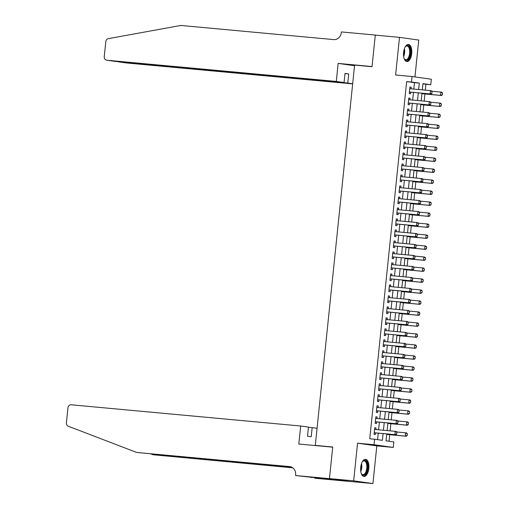 <?xml version="1.0" encoding="UTF-8"?>
<svg xmlns="http://www.w3.org/2000/svg" width="509" height="509" viewBox="0 0 509 509"><rect width="100%" height="100%" fill="white"/><g stroke="black" fill="none" stroke-linecap="round" stroke-linejoin="round"><path stroke-width="0.76" d="M368.834 468.477A8.621 4.097 95.3 0 0 365.57 459.322A8.621 4.097 95.3 0 0 360.716 467.332A8.621 4.097 95.3 0 0 363.98 476.488A8.621 4.097 95.3 0 0 368.834 468.477M411.711 53.572A8.621 4.097 95.3 0 0 408.447 44.417A8.621 4.097 95.3 0 0 403.592 52.427A8.621 4.097 95.3 0 0 406.856 61.583A8.621 4.097 95.3 0 0 411.711 53.572M386.751 433.929L386.038 440.832L393.845 441.933L393.279 447.43L374.02 444.72L374.586 439.222L382.399 440.323L383.092 433.585M329.457 478.657L332.714 447.169L298.821 444.033L300.685 426.008L71.203 404.789A3.315 2.914 -82 0 0 67.958 407.817L66.405 422.82A3.315 2.914 -82 0 0 68.282 426.224L136.66 452.45L289.646 466.594A7.737 6.808 98 0 1 289.933 466.632A7.737 6.808 98 0 1 295.627 474.916L295.57 475.521L329.457 478.657L348.716 481.368L372.932 483.55L376.819 445.903L393.279 447.43M414.95 76.923L418.761 40.065L399.501 37.354L395.608 75.001L412.067 76.522L431.327 79.232L430.76 84.729L422.954 83.629L422.311 89.864M425.314 90.144L425.918 84.278L430.76 84.729M389.029 441.252L389.709 434.699M390.104 430.862L390.842 423.711M391.243 419.868L391.981 412.716M392.375 408.88L393.113 401.728M393.514 397.892L394.252 390.74M394.647 386.897L395.385 379.746M395.786 375.909L396.524 368.758M396.918 364.915L397.656 357.763M398.057 353.927L398.795 346.775M399.19 342.932L399.928 335.781M400.329 331.944L401.067 324.793M401.461 320.95L402.199 313.798M402.6 309.962L403.338 302.81M403.732 298.968L404.47 291.816M404.871 287.979L405.609 280.828M406.004 276.985L406.742 269.84M407.143 265.997L407.881 258.846M408.275 255.009L409.013 247.858M409.414 244.015L410.152 236.863M410.547 233.027L411.285 225.875M411.686 222.032L412.424 214.881M412.818 211.044L413.556 203.893M413.957 200.05L414.695 192.898M415.089 189.062L415.834 181.91M416.228 178.067L416.966 170.916M417.361 167.079L418.105 159.928M418.5 156.085L419.238 148.933M419.632 145.097L420.377 137.945M420.771 134.102L421.509 126.957M421.904 123.114L422.648 115.963M423.043 112.126L423.781 104.975M424.182 101.132L424.92 93.98M348.722 481.31L329.463 478.6L353.672 480.84L372.932 483.55M329.463 478.6L332.727 447.004L315.3 445.388L354.601 65.101L372.028 66.717L375.292 35.115L399.501 37.354M375.852 429.545L376.017 427.948L374.713 427.764L374.032 434.362L375.337 434.54L375.502 432.885M376.984 418.551L377.15 416.96L375.852 416.776L375.165 423.367L376.469 423.552L376.641 421.897M378.123 407.563L378.289 405.966L376.984 405.781L376.304 412.379L377.608 412.564L377.773 410.903M379.256 396.568L379.421 394.978L378.123 394.793L377.443 401.385L378.741 401.569L378.912 399.915M380.395 385.58L380.56 383.983L379.256 383.799L378.575 390.397L379.879 390.581L380.045 388.921M381.527 374.586L381.693 372.995L380.395 372.811L379.714 379.402L381.012 379.587L381.184 377.933M382.666 363.598L382.832 362.001L381.527 361.816L380.847 368.414L382.151 368.599L382.323 366.938M383.799 352.61L383.964 351.013L382.666 350.828L381.985 357.42L383.283 357.604L383.455 355.95M384.938 341.615L385.103 340.018L383.799 339.84L383.118 346.432L384.422 346.616L384.594 344.956M386.07 330.627L386.236 329.03L384.938 328.846L384.257 335.444L385.555 335.622L385.727 333.968M387.209 319.633L387.374 318.036L386.07 317.858L385.389 324.449L386.694 324.634L386.865 322.973M388.342 308.645L388.507 307.048L387.209 306.863L386.528 313.461L387.826 313.639L387.998 311.985M389.48 297.65L389.646 296.053L388.342 295.875L387.661 302.467L388.965 302.651L389.137 300.991M390.613 286.662L390.778 285.065L389.48 284.881L388.8 291.479L390.098 291.663L390.269 290.003M391.752 275.668L391.917 274.077L390.613 273.893L389.932 280.484L391.236 280.669L391.408 279.015M392.884 264.68L393.05 263.083L391.752 262.899L391.071 269.496L392.369 269.681L392.541 268.02M394.023 253.686L394.189 252.095L392.884 251.91L392.204 258.502L393.508 258.687L393.68 257.032M395.156 242.698L395.321 241.101L394.023 240.916L393.342 247.514L394.64 247.698L394.812 246.038M396.295 231.703L396.46 230.113L395.156 229.928L394.475 236.52L395.779 236.704L395.951 235.05M397.427 220.715L397.593 219.118L396.295 218.934L395.614 225.532L396.912 225.716L397.084 224.055M398.566 209.727L398.732 208.13L397.427 207.946L396.746 214.543L398.051 214.722L398.223 213.067M399.705 198.733L399.864 197.136L398.566 196.958L397.885 203.549L399.183 203.734L399.355 202.073M400.837 187.745L401.003 186.148L399.699 185.963L399.018 192.561L400.322 192.739L400.494 191.085M401.976 176.75L402.135 175.153L400.837 174.975L400.157 181.567L401.455 181.751L401.626 180.091M403.109 165.762L403.274 164.165L401.97 163.981L401.289 170.579L402.594 170.757L402.765 169.103M404.248 154.768L404.407 153.177L403.109 152.993L402.428 159.584L403.726 159.769L403.898 158.114M405.38 143.78L405.546 142.183L404.241 141.998L403.561 148.596L404.865 148.781L405.037 147.12M406.519 132.785L406.685 131.195L405.38 131.01L404.7 137.602L405.997 137.786L406.169 136.132M407.652 121.797L407.817 120.2L406.519 120.016L405.832 126.614L407.136 126.798L407.308 125.138M408.791 110.803L408.956 109.212L407.652 109.028L406.971 115.619L408.269 115.804L408.441 114.15M409.923 99.815L410.089 98.218L408.791 98.033L408.103 104.631L409.408 104.816L409.58 103.155M425.918 84.278L422.928 83.858M413.804 89.075L414.466 82.668L406.659 81.567L369.75 438.777L374.586 439.222M377.576 439.642L378.251 433.14M378.594 429.8L379.39 422.146M379.733 418.805L380.522 411.157M380.866 407.817L381.661 400.169M382.004 396.823L382.793 389.175M383.137 385.835L383.932 378.187M384.276 374.84L385.065 367.193M385.408 363.852L386.204 356.205M386.547 352.858L387.336 345.21M387.68 341.87L388.475 334.222M388.819 330.882L389.608 323.228M389.951 319.887L390.747 312.24M391.09 308.899L391.879 301.245M392.229 297.905L393.018 290.257M393.362 286.917L394.151 279.263M394.5 275.923L395.289 268.275M395.633 264.934L396.422 257.287M396.772 253.94L397.561 246.292M397.904 242.952L398.693 235.304M399.043 231.958L399.832 224.31M400.176 220.97L400.965 213.322M401.315 209.975L402.104 202.327M402.447 198.987L403.236 191.339M403.586 187.999L404.375 180.345M404.719 177.005L405.508 169.357M405.858 166.017L406.646 158.363M406.99 155.022L407.779 147.375M408.129 144.034L408.918 136.387M409.261 133.04L410.05 125.392M410.4 122.052L411.189 114.404M411.533 111.057L412.328 103.41M412.672 100.069L413.461 92.422M411.062 88.82L411.227 87.23L409.923 87.045L409.242 93.637L410.54 93.821L410.712 92.167M315.3 445.388L318.749 445.878M376.819 445.903L357.56 443.193L353.672 480.84M357.56 443.193L374.02 444.72M406.659 81.567L411.501 82.019L412.067 76.522M421.961 93.204L421.172 100.852M420.828 104.199L420.04 111.846M419.69 115.187L418.901 122.834M418.557 126.181L417.768 133.829M417.418 137.169L416.629 144.817M416.286 148.164L415.497 155.811M415.147 159.152L414.358 166.799M414.014 170.14L413.225 177.794M412.875 181.134L412.086 188.782M411.743 192.122L410.954 199.776M410.604 203.116L409.815 210.764M409.471 214.104L408.682 221.752M408.333 225.099L407.544 232.747M407.2 236.087L406.411 243.735M406.061 247.081L405.272 254.729M404.929 258.069L404.133 265.717M403.79 269.064L403.001 276.711M402.657 280.052L401.862 287.7M401.518 291.046L400.729 298.694M400.386 302.034L399.59 309.682M399.247 313.022L398.458 320.676M398.114 324.017L397.319 331.664M396.975 335.005L396.187 342.659M395.843 345.999L395.048 353.647M394.704 356.987L393.915 364.635M393.572 367.982L392.776 375.629M392.433 378.97L391.644 386.617M391.3 389.964L390.505 397.612M390.161 400.952L389.372 408.6M389.022 411.946L388.233 419.594M387.89 422.934L387.101 430.582M418.646 89.527L419.308 83.113L411.501 82.019M383.436 430.245L384.225 422.597M384.575 419.257L385.364 411.603M385.707 408.263L386.503 400.615M386.846 397.274L387.635 389.62M387.979 386.28L388.774 378.632M389.118 375.292L389.907 367.644M390.25 364.298L391.046 356.65M391.389 353.31L392.178 345.662M392.522 342.315L393.317 334.668M393.661 331.327L394.45 323.679M394.793 320.333L395.588 312.685M395.932 309.345L396.721 301.697M397.065 298.35L397.86 290.703M398.203 287.362L398.992 279.715M399.336 276.374L400.131 268.72M400.475 265.38L401.264 257.732M401.614 254.392L402.403 246.738M402.746 243.397L403.535 235.75M403.885 232.409L404.674 224.762M405.018 221.415L405.807 213.767M406.157 210.427L406.945 202.779M407.289 199.433L408.078 191.785M408.428 188.445L409.217 180.797M409.56 177.45L410.349 169.802M410.699 166.462L411.488 158.814M411.832 155.474L412.621 147.82M412.971 144.48L413.76 136.832M414.103 133.492L414.892 125.838M415.242 122.497L416.031 114.849M416.375 111.509L417.164 103.855M417.514 100.515L418.303 92.867M414.466 82.668L419.308 83.113M409.917 87.109L411.227 87.23M408.784 98.097L410.089 98.218M407.645 109.091L408.956 109.212M406.513 120.079L407.817 120.2M405.374 131.074L406.685 131.195M404.235 142.062L405.546 142.183M403.103 153.056L404.407 153.177M401.964 164.044L403.274 164.165M400.831 175.032L402.135 175.153M399.692 186.027L401.003 186.148M398.56 197.015L399.864 197.136M397.421 208.009L398.732 208.13M396.288 218.997L397.593 219.118M395.149 229.992L396.46 230.113M394.017 240.98L395.321 241.101M392.878 251.974L394.189 252.095M391.745 262.962L393.05 263.083M390.607 273.957L391.917 274.077M389.474 284.945L390.778 285.065M388.335 295.933L389.646 296.053M387.203 306.927L388.507 307.048M386.064 317.915L387.374 318.036M384.931 328.909L386.236 329.03M383.792 339.897L385.103 340.018M382.66 350.892L383.964 351.013M381.521 361.88L382.832 362.001M380.388 372.874L381.693 372.995M379.25 383.862L380.56 383.983M378.117 394.857L379.421 394.978M376.978 405.845L378.289 405.966M375.846 416.839L377.15 416.96M374.707 427.827L376.017 427.948M431.855 93.262L432.026 91.614L431.855 93.262L430.124 93.917L431.059 94.044L409.758 92.078A1.107 0.973 -82 0 0 409.459 92.104L409.401 92.116M409.758 88.674L430.461 90.615L430.124 93.917L409.414 92.002M432.026 91.614L430.461 90.615L431.403 90.748L432.186 91.633M431.059 94.044L432.014 93.287M421.91 93.701L441.468 95.514L440.533 95.38L440.87 92.084L431.842 91.245M442.436 93.077L440.87 92.084L441.812 92.218L442.595 93.102L442.264 94.725L442.595 93.102M421.916 93.656L440.533 95.38L442.264 94.725M442.423 94.75L441.468 95.514M405.088 47.095A7.457 3.544 -84.7 0 1 405.552 46.497A7.457 3.544 -84.7 0 1 410.305 49.647A7.457 3.544 -84.7 0 1 408.784 58.58A7.457 3.544 -84.7 0 1 404.394 58.999A7.457 3.544 -84.7 0 1 404.051 58.331M404.248 58.739A6.91 3.283 95.3 0 0 405.756 59.757A6.91 3.283 95.3 0 0 409.567 49.844A6.91 3.283 95.3 0 0 407.028 46.001A6.91 3.283 95.3 0 0 405.355 46.726M406.341 61.462A8.564 4.072 95.3 0 0 410.814 49.157A8.564 4.072 95.3 0 0 407.913 44.436M362.211 462.007A7.457 3.544 -84.7 0 1 362.675 461.409A7.457 3.544 -84.7 0 1 367.428 464.552A7.457 3.544 -84.7 0 1 365.907 473.491A7.457 3.544 -84.7 0 1 361.517 473.911A7.457 3.544 -84.7 0 1 361.174 473.236M361.371 473.65A6.91 3.283 95.3 0 0 362.879 474.668A6.91 3.283 95.3 0 0 366.69 464.749A6.91 3.283 95.3 0 0 364.151 460.912A6.91 3.283 95.3 0 0 362.478 461.638M363.464 476.373A8.564 4.072 95.3 0 0 367.937 464.068A8.564 4.072 95.3 0 0 365.036 459.347M336.29 81.44L106.807 60.221L114.595 61.315L344.071 82.534L336.29 81.44L338.154 63.415L372.047 66.552L375.298 35.064L376.45 35.223M114.347 61.277L106.686 60.202A3.315 2.914 -82 0 1 104.243 56.652L105.796 41.649A3.315 2.914 -82 0 1 108.334 38.652L180.784 25.45L333.77 39.6A7.737 6.808 -82 0 0 341.348 32.531L341.412 31.927L375.298 35.064M354.538 65.718L338.154 63.415M352.673 83.743L347.768 83.056L348.71 73.932L345.019 73.411L344.071 82.534M347.768 83.056L118.285 61.837L126.067 62.931A3.315 2.914 98 0 1 125.946 62.912A3.315 2.914 98 0 1 125.825 62.893M352.661 83.883L126.067 62.931M348.71 73.932L345 73.589M117.445 61.576L118.304 61.659M300.685 426.008L308.467 427.102L307.525 436.226L311.222 436.747L312.163 427.624L308.448 427.28M312.163 427.624L317.062 428.311M150.823 453.894L153.069 454.76L292.548 467.656M153.069 454.76L292.77 467.816M136.66 452.45L290.906 466.848M295.57 475.521L334.814 479.86L314.829 478.231L348.716 481.368M311.114 477.143L311.05 477.703M430.722 104.256L430.894 102.602L430.722 104.256L428.985 104.905L429.92 105.039L408.619 103.066A1.107 0.973 -82 0 0 408.32 103.092L408.263 103.111M408.619 99.694L429.329 101.609L428.985 104.905L408.275 102.99M430.894 102.602L429.329 101.609L430.264 101.743L431.047 102.627M429.92 105.039L430.875 104.275M429.583 115.244L429.755 113.596L429.583 115.244L427.853 115.899L428.788 116.027L407.486 114.061A1.107 0.973 -82 0 0 407.187 114.086L407.13 114.099M407.486 110.657L407.537 110.682A1.107 0.973 -82 0 0 407.556 110.688L428.19 112.597L427.853 115.899L407.143 113.984M429.755 113.596L428.19 112.597L429.125 112.731L429.914 113.615M428.788 116.027L429.742 115.263M428.451 126.232L428.623 124.584L428.451 126.232L426.714 126.887L427.649 127.021L406.347 125.049A1.107 0.973 -82 0 0 406.048 125.074L405.991 125.087M406.347 121.676L427.057 123.592L426.714 126.887L406.004 124.972M428.623 124.584L427.057 123.592L427.993 123.725L428.775 124.61M427.649 127.021L428.603 126.257M427.312 137.226L427.484 135.579L427.312 137.226L425.581 137.882L426.517 138.009L405.215 136.043A1.107 0.973 -82 0 0 404.916 136.068L404.859 136.081M405.215 132.639L425.918 134.58L425.581 137.882L404.871 135.967M427.484 135.579L425.918 134.58L426.854 134.713L427.643 135.598M426.517 138.009L427.471 137.245M420.778 104.695L440.336 106.502L439.394 106.368L439.738 103.072L430.703 102.239M441.303 104.071L439.738 103.072L440.673 103.206L441.456 104.09L441.131 105.719L441.456 104.09M420.784 104.65L439.394 106.368L441.131 105.719M441.29 105.738L440.336 106.502M419.639 115.683L439.197 117.496L438.262 117.363L438.599 114.067L429.571 113.227M440.164 115.059L438.599 114.067L439.541 114.194L440.323 115.085L439.992 116.707L440.323 115.085M419.645 115.638L438.262 117.363L439.992 116.707M440.151 116.733L439.197 117.496M418.506 126.677L438.064 128.484L437.123 128.351L437.466 125.055L428.432 124.221M439.032 126.054L437.466 125.055L438.402 125.189L439.184 126.073L438.86 127.702L439.184 126.073M418.513 126.633L437.123 128.351L438.86 127.702M439.012 127.721L438.064 128.484M417.367 137.665L436.926 139.479L435.99 139.345L436.328 136.049L427.299 135.209M437.893 137.042L436.328 136.049L437.269 136.177L438.052 137.067L437.721 138.69L438.052 137.067M417.374 137.621L435.99 139.345L437.721 138.69M437.88 138.715L436.926 139.479M426.179 148.214L426.345 146.567L426.179 148.214L424.442 148.87L425.378 149.003L404.076 147.031A1.107 0.973 -82 0 0 403.777 147.056L403.72 147.069M404.076 143.659L424.786 145.574L424.442 148.87L403.732 146.955M426.345 146.567L424.786 145.574L425.721 145.708L426.504 146.592M425.378 149.003L426.332 148.24M416.235 148.66L435.793 150.467L434.851 150.333L435.195 147.037L426.16 146.204M436.76 148.036L435.195 147.037L436.13 147.171L436.913 148.055L436.741 149.703L436.913 148.055M416.241 148.615L434.851 150.333L436.588 149.684M436.741 149.703L435.793 150.467M425.04 159.209L425.212 157.561L425.04 159.209L423.31 159.858L424.245 159.991L402.943 158.025A1.107 0.973 -82 0 0 402.644 158.044L402.587 158.064M402.943 154.621L402.994 154.647A1.107 0.973 -82 0 0 403.013 154.653L423.647 156.562L423.31 159.858L402.6 157.943M425.212 157.561L423.647 156.562L424.582 156.696L425.371 157.58M424.245 159.991L425.2 159.228M415.096 159.648L434.654 161.455L433.719 161.328L434.056 158.032L425.028 157.192M435.621 159.024L434.056 158.032L434.998 158.159L435.78 159.043L435.609 160.698L435.78 159.043M415.102 159.603L433.719 161.328L435.45 160.672M435.609 160.698L434.654 161.455M423.908 170.197L424.073 168.549L423.908 170.197L422.171 170.852L423.106 170.986L401.805 169.013A1.107 0.973 -82 0 0 401.506 169.039L401.448 169.052M401.805 165.641L422.515 167.556L422.171 170.852L401.461 168.937M424.073 168.549L422.515 167.556L423.45 167.684L424.232 168.574M423.106 170.986L424.061 170.222M413.963 170.642L433.522 172.449L432.58 172.316L432.924 169.02L423.889 168.186M434.489 170.012L432.924 169.02L433.859 169.153L434.641 170.038L434.317 171.667L434.641 170.038M413.963 170.598L432.58 172.316L434.317 171.667M434.47 171.686L433.522 172.449M422.769 181.191L422.941 179.543L422.769 181.191L421.038 181.84L421.974 181.974L400.672 180.008A1.107 0.973 -82 0 0 400.373 180.027L400.316 180.046M400.666 176.604L421.376 178.544L421.038 181.84L400.322 179.925M422.941 179.543L421.376 178.544L422.311 178.678L423.094 179.562M421.974 181.974L422.928 181.21M412.824 181.63L432.383 183.437L431.447 183.31L431.785 180.008L422.756 179.174M433.35 181.007L431.785 180.008L432.726 180.141L433.509 181.026L433.337 182.68L433.509 181.026M412.831 181.586L431.447 183.31L433.178 182.655M433.337 182.68L432.383 183.437M421.637 192.179L421.802 190.531L421.637 192.179L419.9 192.835L420.835 192.968L399.533 190.996A1.107 0.973 -82 0 0 399.234 191.021L399.177 191.034M399.533 187.624L420.243 189.539L419.9 192.835L399.19 190.92M421.802 190.531L420.243 189.539L421.178 189.666L421.961 190.557M420.835 192.968L421.789 192.205M411.692 192.625L431.25 194.432L430.309 194.298L430.652 191.002L421.617 190.169M432.217 191.995L430.652 191.002L431.587 191.136L432.37 192.02L432.046 193.649L432.37 192.02M411.692 192.58L430.309 194.298L432.046 193.649M432.198 193.668L431.25 194.432M420.498 203.174L420.669 201.526L420.498 203.174L418.767 203.823L419.702 203.956L398.401 201.984A1.107 0.973 -82 0 0 398.102 202.009L398.044 202.028M398.394 198.586L419.104 200.527L418.767 203.823L398.051 201.908M420.669 201.526L419.104 200.527L420.04 200.661L420.822 201.545M419.702 203.956L420.657 203.193M410.553 203.613L430.111 205.42L429.176 205.292L429.513 201.99L420.485 201.157M431.078 202.989L429.513 201.99L430.455 202.124L431.238 203.008L431.066 204.656L431.238 203.008M410.559 203.568L429.176 205.292L430.907 204.637M431.066 204.656L430.111 205.42M419.365 214.162L419.531 212.514L419.365 214.162L417.628 214.817L418.563 214.951L397.262 212.978A1.107 0.973 -82 0 0 396.963 213.004L396.905 213.017M397.255 209.606L417.972 211.521L417.628 214.817L396.918 212.902M419.531 212.514L417.972 211.521L418.907 211.649L419.69 212.533M418.563 214.951L419.518 214.187M409.421 214.607L428.972 216.414L428.037 216.28L428.381 212.985L419.346 212.151M429.946 213.977L428.381 212.985L429.316 213.118L430.099 214.003L429.774 215.625L430.099 214.003M409.421 214.556L428.037 216.28L429.774 215.625M429.927 215.651L428.972 216.414M418.226 225.156L418.398 223.502L418.226 225.156L416.496 225.805L417.431 225.939L396.129 223.966A1.107 0.973 -82 0 0 395.83 223.992L395.773 224.011M396.123 220.569L396.18 220.594A1.107 0.973 -82 0 0 396.199 220.601L416.833 222.509L416.496 225.805L395.779 223.89M418.398 223.502L416.833 222.509L417.768 222.643L418.551 223.527M417.431 225.939L418.385 225.175M408.282 225.595L427.84 227.402L426.905 227.275L427.242 223.973L418.213 223.139M428.807 224.972L427.242 223.973L428.184 224.106L428.966 224.991L428.635 226.62L428.966 224.991M408.288 225.551L426.905 227.275L428.635 226.62M428.794 226.639L427.84 227.402M417.094 236.144L417.259 234.496L417.094 236.144L415.357 236.8L416.292 236.927L394.99 234.961A1.107 0.973 -82 0 0 394.691 234.986L394.634 234.999M394.984 231.582L415.7 233.497L415.357 236.8L394.647 234.884M417.259 234.496L415.7 233.497L416.636 233.631L417.418 234.515M416.292 236.927L417.246 236.17M407.149 236.583L426.701 238.397L425.766 238.263L426.109 234.967L417.075 234.127M427.675 235.96L426.109 234.967L427.045 235.094L427.827 235.985L427.655 237.633L427.827 235.985M407.149 236.539L425.766 238.263L427.503 237.608M427.655 237.633L426.701 238.397M415.955 247.139L416.127 245.484L415.955 247.139L414.218 247.788L415.159 247.921L393.858 245.949A1.107 0.973 -82 0 0 393.559 245.974L393.495 245.993M393.851 242.551L414.561 244.492L414.218 247.788L393.508 245.872M416.127 245.484L414.561 244.492L415.497 244.625L416.279 245.51M415.159 247.921L416.114 247.158M406.01 247.578L425.569 249.385L424.633 249.251L424.97 245.955L415.936 245.122M426.536 246.954L424.97 245.955L425.906 246.089L426.695 246.973L426.364 248.602L426.695 246.973M406.017 247.533L424.633 249.251L426.364 248.602M426.523 248.621L425.569 249.385M414.822 258.127L414.988 256.479L414.822 258.127L413.085 258.782L414.021 258.909L392.719 256.943A1.107 0.973 -82 0 0 392.42 256.969L392.363 256.981M392.713 253.565L413.429 255.48L413.085 258.782L392.375 256.867M414.988 256.479L413.429 255.48L414.364 255.613L415.147 256.498M414.021 258.909L414.975 258.146M404.878 258.566L424.43 260.379L423.494 260.245L423.838 256.95L414.803 256.11M425.403 257.942L423.838 256.95L424.773 257.077L425.556 257.968L425.384 259.615L425.556 257.968M404.878 258.521L423.494 260.245L425.231 259.59M425.384 259.615L424.43 260.379M391.287 267.957L391.287 267.957A1.107 0.973 -82 0 1 391.586 267.931L412.888 269.904L391.236 267.855M413.855 267.467L413.683 269.115L414.008 267.492L412.29 266.474L413.225 266.608L414.008 267.492M391.58 264.534L391.637 264.559A1.107 0.973 -82 0 0 391.656 264.565L412.29 266.474L411.946 269.77L413.683 269.115M412.888 269.904L413.842 269.14M403.739 269.56L423.297 271.367L422.362 271.233L422.699 267.938L413.664 267.104M424.264 268.937L422.699 267.938L423.634 268.071L424.423 268.956L424.092 270.584L424.423 268.956M403.745 269.516L422.362 271.233L424.092 270.584M424.251 270.603L423.297 271.367M412.551 280.109L412.716 278.461L412.551 280.109L410.814 280.764L411.749 280.892L390.448 278.926A1.107 0.973 -82 0 0 390.149 278.951L390.091 278.964M390.441 275.547L411.151 277.462L410.814 280.764L390.104 278.849M412.716 278.461L411.151 277.462L412.093 277.596L412.875 278.48M411.749 280.892L412.704 280.128M402.606 280.548L422.158 282.361L421.223 282.228L421.567 278.932L412.532 278.092M423.125 279.925L421.567 278.932L422.502 279.059L423.284 279.95L423.113 281.598L423.284 279.95M402.606 280.504L421.223 282.228L422.96 281.572M423.113 281.598L422.158 282.361M411.412 291.097L411.584 289.449L411.412 291.097L409.675 291.752L410.617 291.886L389.315 289.914A1.107 0.973 -82 0 0 389.016 289.939L388.952 289.952M389.309 286.51L410.019 288.457L409.675 291.752L388.965 289.837M411.584 289.449L410.019 288.457L410.954 288.584L411.736 289.475M410.617 291.886L411.571 291.123M401.467 291.542L421.026 293.349L420.09 293.216L420.428 289.92L411.393 289.087M421.993 290.919L420.428 289.92L421.363 290.054L422.152 290.938L421.98 292.586L422.152 290.938M401.474 291.498L420.09 293.216L421.821 292.567M421.98 292.586L421.026 293.349M410.273 302.091L410.445 300.444L410.273 302.091L408.542 302.74L409.478 302.874L388.176 300.908A1.107 0.973 -82 0 0 387.877 300.927L387.82 300.946M388.17 297.53L408.88 299.445L408.542 302.74L387.833 300.825M410.445 300.444L408.88 299.445L409.821 299.578L410.604 300.463M409.478 302.874L410.432 302.111M400.335 302.531L419.887 304.337L418.952 304.21L419.295 300.914L410.26 300.075M420.854 301.907L419.295 300.914L420.23 301.042L421.013 301.926L420.841 303.58L421.013 301.926M400.335 302.486L418.952 304.21L420.689 303.555M420.841 303.58L419.887 304.337M386.745 311.922L386.745 311.922A1.107 0.973 -82 0 1 387.044 311.896L408.345 313.868L386.694 311.82M409.312 311.432L409.141 313.08L409.465 311.457L407.747 310.439L408.682 310.566L409.465 311.457M387.037 308.492L407.747 310.439L407.404 313.735L409.141 313.08M408.345 313.868L409.3 313.105M399.196 313.525L418.754 315.332L417.819 315.198L418.156 311.902L409.121 311.069M419.721 312.895L418.156 311.902L419.092 312.036L419.874 312.92L419.55 314.549L419.874 312.92M399.202 313.48L417.819 315.198L419.55 314.549M419.709 314.568L418.754 315.332M408.002 324.074L408.173 322.426L408.002 324.074L406.271 324.723L407.206 324.857L385.905 322.884A1.107 0.973 -82 0 0 385.606 322.91L385.548 322.929M385.898 319.512L406.608 321.427L406.271 324.723L385.561 322.808M408.173 322.426L406.608 321.427L407.55 321.561L408.333 322.445M407.206 324.857L408.161 324.093M398.063 324.513L417.615 326.32L416.68 326.193L417.024 322.891L407.989 322.057M418.583 323.889L417.024 322.891L417.959 323.024L418.742 323.909L418.57 325.556L418.742 323.909M398.063 324.468L416.68 326.193L418.417 325.537M418.57 325.556L417.615 326.32M384.473 333.904L384.473 333.904A1.107 0.973 -82 0 1 384.772 333.879L406.074 335.851L384.422 333.802M407.041 333.414L406.869 335.062L407.194 333.44L405.476 332.422L406.411 332.549L407.194 333.44M384.766 330.475L384.823 330.5A1.107 0.973 -82 0 0 384.842 330.513L405.476 332.422L405.132 335.717L406.869 335.062M406.074 335.851L407.022 335.087M396.925 335.507L416.483 337.314L415.548 337.181L415.885 333.885L406.85 333.051M417.45 334.877L415.885 333.885L416.82 334.019L417.603 334.903L417.278 336.525L417.603 334.903M396.931 335.463L415.548 337.181L417.278 336.525M417.437 336.551L416.483 337.314M405.73 346.056L405.902 344.408L405.73 346.056L404 346.705L404.935 346.839L383.633 344.867A1.107 0.973 -82 0 0 383.334 344.892L383.277 344.911M383.627 341.494L404.337 343.41L404 346.705L383.29 344.79M405.902 344.408L404.337 343.41L405.279 343.543L406.061 344.428M404.935 346.839L405.889 346.075M395.792 346.495L415.344 348.302L414.409 348.175L414.752 344.873L405.718 344.039M416.311 345.872L414.752 344.873L415.688 345.007L416.47 345.891L416.298 347.539L416.47 345.891M395.792 346.451L414.409 348.175L416.146 347.52M416.298 347.539L415.344 348.302M382.202 355.886L382.202 355.886A1.107 0.973 -82 0 1 382.501 355.861L403.802 357.827L382.151 355.785M404.77 355.397L404.75 357.07L404.922 355.416L403.204 354.404L404.14 354.531L404.922 355.416M382.494 352.457L403.204 354.404L402.861 357.7L404.598 357.044M403.802 357.827L404.75 357.07M394.653 357.49L414.211 359.297L413.276 359.163L413.613 355.867L404.579 355.034M415.179 356.86L413.613 355.867L414.549 356.001L415.331 356.885L415.007 358.508L415.331 356.885M394.66 357.439L413.276 359.163L415.007 358.508M415.166 358.533L414.211 359.297M403.459 368.039L403.631 366.385L403.459 368.039L401.728 368.688L402.664 368.821L381.362 366.849A1.107 0.973 -82 0 0 381.063 366.874L381.006 366.894M381.356 363.477L402.065 365.392L401.728 368.688L381.018 366.773M403.631 366.385L402.065 365.392L403.007 365.526L403.79 366.41M402.664 368.821L403.618 368.058M379.93 377.869L379.93 377.869A1.107 0.973 -82 0 1 380.223 377.843L401.531 379.809L379.879 377.767M402.498 377.379L402.479 379.052L402.651 377.398L400.933 376.38L401.868 376.514L402.651 377.398M380.223 374.439L380.28 374.465A1.107 0.973 -82 0 0 380.299 374.478L400.933 376.38L400.589 379.682L402.326 379.027M401.531 379.809L402.479 379.052M401.187 390.021L401.359 388.367L401.187 390.021L399.457 390.67L400.392 390.804L379.09 388.831A1.107 0.973 -82 0 0 378.791 388.857L378.734 388.87M379.084 385.459L399.794 387.374L399.457 390.67L378.747 388.755M401.359 388.367L399.794 387.374L400.736 387.508L401.518 388.392M400.392 390.804L401.346 390.04M393.514 368.478L413.073 370.285L412.137 370.158L412.481 366.855L403.446 366.022M414.04 367.854L412.481 366.855L413.416 366.989L414.199 367.873L414.027 369.521L414.199 367.873M393.521 368.433L412.137 370.158L413.874 369.502M414.027 369.521L413.073 370.285M392.382 379.466L411.94 381.279L410.998 381.146L411.342 377.85L402.307 377.01M412.907 378.842L411.342 377.85L412.277 377.977L413.06 378.868L412.735 380.49L413.06 378.868M392.388 379.421L410.998 381.146L412.735 380.49M412.894 380.516L411.94 381.279M391.243 390.46L410.801 392.267L409.866 392.134L410.209 388.838L401.175 388.004M411.768 389.837L410.209 388.838L411.145 388.971L411.927 389.856L411.756 391.504L411.927 389.856M391.249 390.416L409.866 392.134L411.603 391.485M411.756 391.504L410.801 392.267M400.055 401.009L400.227 399.361L400.055 401.009L398.318 401.665L399.26 401.792L377.952 399.826A1.107 0.973 -82 0 0 377.653 399.851L377.595 399.864M377.952 396.422L398.662 398.362L398.318 401.665L377.608 399.75M400.227 399.361L398.662 398.362L399.597 398.496L400.379 399.38M399.26 401.792L400.208 401.028M390.11 401.448L409.669 403.262L408.727 403.128L409.071 399.832L400.036 398.992M410.636 400.825L409.071 399.832L410.006 399.959L410.788 400.85L410.464 402.473L410.788 400.85M390.117 401.404L408.727 403.128L410.464 402.473M410.623 402.498L409.669 403.262M398.916 411.997L399.088 410.349L398.916 411.997L397.185 412.653L398.121 412.786L376.819 410.814A1.107 0.973 -82 0 0 376.52 410.839L376.463 410.852M376.813 407.442L397.523 409.357L397.185 412.653L376.475 410.738M399.088 410.349L397.523 409.357L398.464 409.49L399.247 410.375M398.121 412.786L399.075 412.023M388.971 412.443L408.53 414.25L407.594 414.116L407.932 410.82L398.903 409.987M409.497 411.819L407.932 410.82L408.873 410.954L409.656 411.838L409.484 413.486L409.656 411.838M388.978 412.398L407.594 414.116L409.331 413.467M409.484 413.486L408.53 414.25M375.381 421.827L375.381 421.827A1.107 0.973 -82 0 1 375.68 421.808L396.982 423.774L375.337 421.726M397.955 421.344L397.784 422.992L398.108 421.363L396.39 420.345L397.325 420.479L398.108 421.363M375.68 418.404L396.39 420.345L396.047 423.647L397.784 422.992M396.982 423.774L397.936 423.011M387.839 423.431L407.397 425.244L406.456 425.11L406.799 421.815L397.764 420.975M408.364 422.807L406.799 421.815L407.734 421.942L408.517 422.833L408.193 424.455L408.517 422.833M387.845 423.386L406.456 425.11L408.193 424.455M408.352 424.481L407.397 425.244M396.645 433.98L396.816 432.332L396.645 433.98L394.914 434.635L395.849 434.769L374.548 432.796A1.107 0.973 -82 0 0 374.249 432.822L374.191 432.835M374.541 429.424L395.251 431.339L394.914 434.635L374.204 432.72M396.816 432.332L395.251 431.339L396.193 431.467L396.975 432.357M395.849 434.769L396.804 434.005M386.7 434.425L406.258 436.232L405.323 436.098L405.66 432.803L396.632 431.969M407.225 433.802L405.66 432.803L406.602 432.936L407.385 433.821L407.054 435.45L407.385 433.821M386.706 434.381L405.323 436.098L407.054 435.45M407.213 435.469L406.258 436.232M409.408 92.027L409.758 92.078M404.394 48.724A6.91 3.283 -84.7 0 1 404.521 49.379A6.91 3.283 -84.7 0 1 403.662 56.601M403.529 55.277A6.681 3.175 95.3 0 0 404.019 49.997M361.517 463.635A6.91 3.283 -84.7 0 1 361.644 464.284A6.91 3.283 -84.7 0 1 360.786 471.512M360.652 470.189A6.681 3.175 95.3 0 0 361.142 464.908M290.213 466.677L289.646 466.594M408.275 103.022L408.619 103.066M407.136 114.01L407.486 114.061M406.004 125.004L406.347 125.049M404.865 135.992L405.215 136.043M403.732 146.98L404.076 147.031M402.594 157.975L402.943 158.025M401.461 168.963L401.805 169.013M400.322 179.957L400.672 180.008M399.183 190.945L399.533 190.996M398.051 201.939L398.401 201.984M396.912 212.927L397.262 212.978M395.779 223.922L396.129 223.966M394.64 234.91L394.99 234.961M393.508 245.904L393.858 245.949M392.369 256.892L392.719 256.943M391.236 267.88L391.586 267.931M390.098 278.875L390.448 278.926M388.965 289.863L389.315 289.914M387.826 300.857L388.176 300.908M386.694 311.845L387.044 311.896M385.555 322.84L385.905 322.884M384.422 333.828L384.772 333.879M383.283 344.822L383.633 344.867M382.151 355.81L382.501 355.861M381.012 366.804L381.362 366.849M379.879 377.793L380.223 377.843M378.741 388.787L379.09 388.831M377.608 399.775L377.952 399.826M376.469 410.763L376.819 410.814M375.337 421.757L375.68 421.808M374.198 432.745L374.548 432.796M125.946 62.912L118.171 61.818"/></g></svg>
